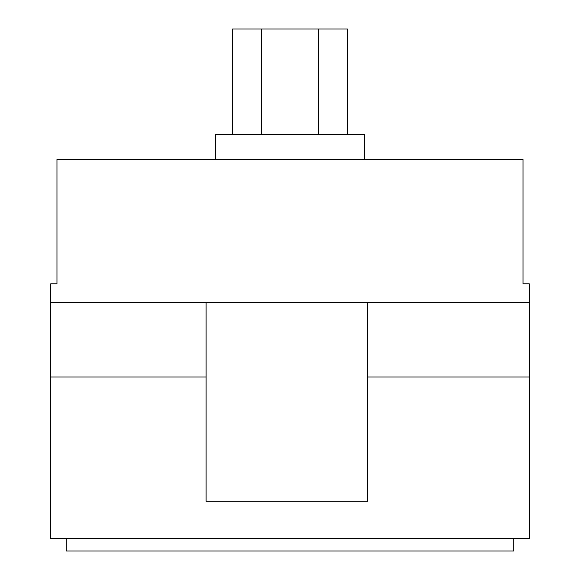 <?xml version="1.0" encoding="UTF-8"?>
<svg xmlns="http://www.w3.org/2000/svg" width="580" height="580" viewBox="0 0 580 580"><rect width="100%" height="100%" fill="white"/><g stroke="black" fill="none" stroke-linecap="round" stroke-linejoin="round"><path stroke-width="0.87" d="M215.426 159.5L215.426 134.64L364.574 134.64L364.574 159.5M50.75 302.426L50.75 283.787L56.963 283.787L56.963 159.5L523.037 159.5L523.037 283.787L529.25 283.787L529.25 302.426L50.75 302.426L50.75 538.573L529.25 538.573L529.25 377L367.676 377L367.676 302.426M529.25 302.426L529.25 377M50.75 377L206.11 377L206.11 501.287L367.676 501.287L367.676 377M206.11 377L206.11 302.426M66.287 538.573L66.287 551L513.713 551L513.713 538.573M232.594 134.64L232.594 29L347.406 29L347.406 134.64M318.703 29L318.703 134.64M261.297 29L261.297 134.64"/></g></svg>
